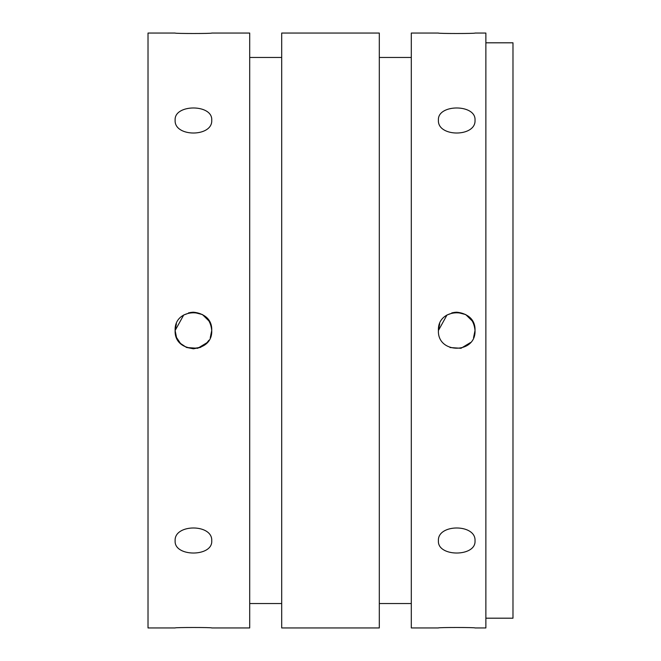 <?xml version="1.0" encoding="UTF-8"?>
<svg xmlns="http://www.w3.org/2000/svg" width="661" height="661" viewBox="0 0 661 661"><rect width="100%" height="100%" fill="white"/><g stroke="black" fill="none" stroke-linecap="round" stroke-linejoin="round"><path stroke-width="0.99" d="M485.868 42.808L512.986 42.808L512.986 618.192L485.868 618.192M475.019 627.95C476.143 627.339 437.293 627.339 438.417 627.95C437.293 627.339 476.143 627.339 475.019 627.95L485.868 627.95L485.868 33.05L475.019 33.05C476.143 33.661 437.293 33.661 438.417 33.05C437.293 33.661 476.143 33.661 475.019 33.05M175.132 33.05C174.008 33.661 212.859 33.661 211.735 33.05C212.859 33.661 174.008 33.661 175.132 33.05L148.014 33.05L148.014 627.95L175.132 627.95C174.008 627.339 212.859 627.339 211.735 627.95C212.859 627.339 174.008 627.339 175.132 627.95M210.256 337.713L211.735 330.5C210.644 319.387 204.546 313.289 193.433 312.199M190.864 312.38L183.692 315.016M176.413 323.783L175.132 330.45M186.749 347.537L197.73 348.289L207.199 342.563M211.735 33.05L249.701 33.05L249.701 627.95L211.735 627.95M209.19 321.196L202.431 314.562L193.152 312.199M192.549 312.223L188.542 312.868M183.708 315L175.132 330.5C174.008 306.894 212.859 306.894 211.735 330.5C212.859 354.106 174.008 354.106 175.132 330.5M175.132 330.525L176.528 337.507L180.494 343.439L186.427 347.405L193.433 348.801L200.44 347.405L206.372 343.439L208.917 340.258M211.049 335.449L211.735 330.5M211.735 540.83C212.859 557.091 174.008 557.091 175.132 540.83C174.008 523.702 212.859 523.702 211.735 540.83M211.735 120.17C212.859 137.298 174.008 137.298 175.132 120.17C174.008 103.909 212.859 103.909 211.735 120.17M281.693 33.05L281.693 627.95L379.307 627.95L379.307 33.05L281.693 33.05M438.417 33.05L411.299 33.05L411.299 627.95L438.417 627.95M472.475 321.196L465.716 314.562L456.437 312.199M455.834 312.223L451.827 312.868M446.993 315L438.417 330.5C437.293 306.894 476.143 306.894 475.019 330.5C476.143 354.106 437.293 354.106 438.417 330.5M475.019 540.83C476.143 557.091 437.293 557.091 438.417 540.83C437.293 523.702 476.143 523.702 475.019 540.83M475.019 120.17C476.143 137.298 437.293 137.298 438.417 120.17C437.293 103.909 476.143 103.909 475.019 120.17M473.54 337.713L475.019 330.5C473.937 319.387 467.831 313.289 456.718 312.199M454.157 312.38L446.976 315.016M439.697 323.783L438.417 330.45M450.034 347.537L461.014 348.289L470.483 342.563M249.701 603.543L281.693 603.543M249.701 57.457L281.693 57.457M379.307 603.543L411.299 603.543M379.307 57.457L411.299 57.457"/></g></svg>
